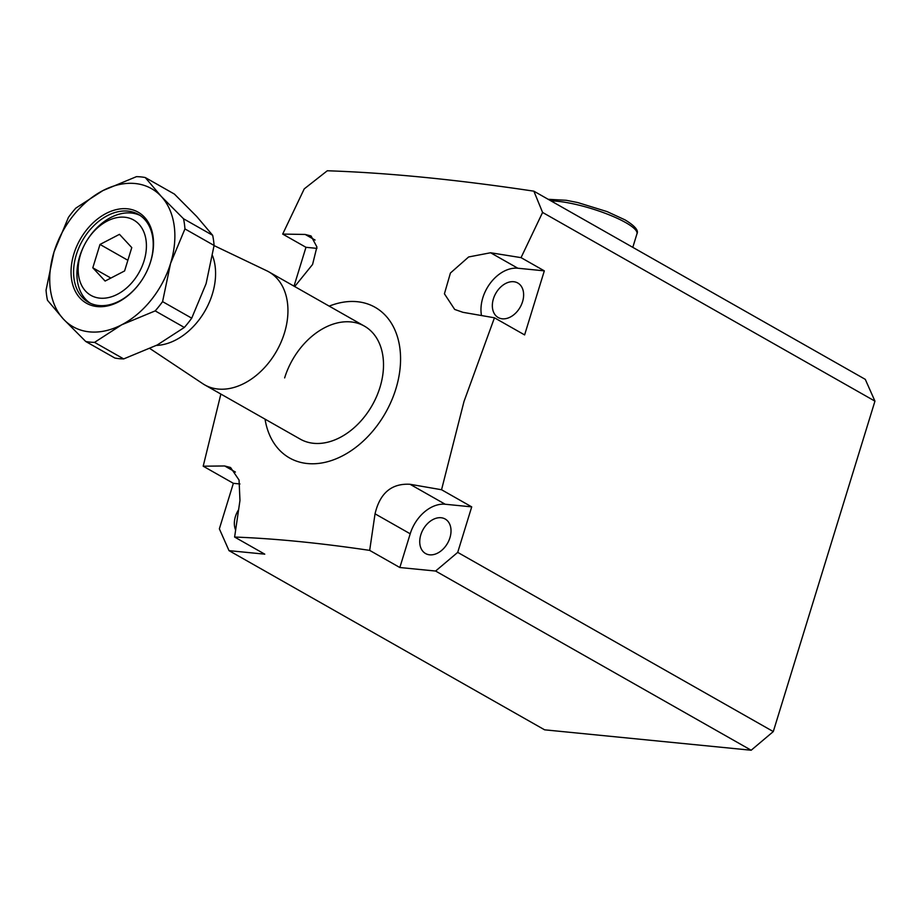 <?xml version="1.0" encoding="UTF-8"?>
<svg xmlns="http://www.w3.org/2000/svg" width="921" height="921" viewBox="0 0 921 921"><rect width="100%" height="100%" fill="white"/><g stroke="black" fill="none" stroke-linecap="round" stroke-linejoin="round"><path stroke-width="1.38" d="M149.962 348.564L202.724 383.654A64.977 45.877 -60.4 0 0 204.669 384.863L300.234 439.121A64.977 45.877 -60.4 0 0 379.982 387.327A64.977 45.877 -60.4 0 0 364.394 326.115A64.977 45.877 -60.4 0 0 284.647 377.909M235.615 529.978A19.848 14.022 119.6 0 1 235.419 516.531A19.848 14.022 119.6 0 1 238.574 509.762M294.697 286.546L312.576 264.465L316.905 246.943L311.045 235.96L305.196 234.452L282.689 234.084L304.229 188.886L327.3 170.765C387.868 172.78 456.724 179.583 533.869 191.177L865.28 379.348L874.95 401.142L542.584 212.44L521.044 257.638L544.323 270.855L524.613 334.91L494.45 317.791L464 401.487L441.55 489.742L410.052 484.285C391.586 483.237 379.913 493.092 375.043 513.826L369.678 550.39C319.99 543.01 274.976 538.555 234.613 537.047L239.967 500.483L239.057 480.048L230.561 467.5L224.666 465.968L203.196 466.199L220.867 394.05M522.552 301.708A19.848 14.022 119.6 0 1 498.18 317.526A19.848 14.022 119.6 0 1 493.414 298.83A19.848 14.022 119.6 0 1 517.786 283A19.848 14.022 119.6 0 1 522.552 301.708M449.943 537.726A19.848 14.022 119.6 0 1 425.571 553.544A19.848 14.022 119.6 0 1 420.805 534.848A19.848 14.022 119.6 0 1 445.177 519.018A19.848 14.022 119.6 0 1 449.943 537.726M265.041 419.136A86.632 61.177 -60.4 0 0 325.412 462.25A86.632 61.177 -60.4 0 0 395.869 388.892A86.632 61.177 -60.4 0 0 329.2 306.14M234.613 537.047L264.776 554.166L229.018 550.643L544.61 729.823L751.179 750.235L435.598 571.043L399.841 567.52L369.678 550.39M441.55 489.742L471.713 506.872L457.714 552.381L773.295 731.573L874.95 401.142M773.295 731.573L751.179 750.235M494.45 317.791L462.952 312.323L454.686 309.433L444.417 293.799L450.427 273.019L468.639 256.959L490.582 252.757L521.044 257.638M542.584 212.44L533.869 191.177M457.714 552.381L435.598 571.043M229.018 550.643L219.359 528.838L233.358 483.318L203.196 466.199M316.939 248.382L305.968 247.3L294.018 286.155M305.968 247.3L282.689 234.084M233.358 483.318L239.944 483.974M481.499 315.523A34.296 24.211 119.6 0 1 490.617 282.747A34.296 24.211 119.6 0 1 517.832 268.23L544.323 270.855M471.713 506.872L445.223 504.248A34.296 24.211 -60.4 0 0 410.213 533.8L399.841 567.52M124.738 217.229A43.31 30.589 -60.4 0 0 87.311 239.909A43.31 30.589 -60.4 0 0 84.214 245.354A43.31 30.589 -60.4 0 0 99.848 298.151A43.31 30.589 -60.4 0 0 144.067 260.827A43.31 30.589 -60.4 0 0 124.738 217.229M90.154 303.147A50.54 35.689 119.6 0 1 83.984 245.815L84.214 245.354M87.311 239.909L87.587 239.472A50.54 35.689 119.6 0 1 131.254 213.016A50.54 35.689 119.6 0 1 139.98 215.387M204.669 384.863A64.977 45.877 -60.4 0 0 218.081 389.042A64.977 45.877 -60.4 0 0 281.043 342.198A64.977 45.877 -60.4 0 0 268.828 271.856A64.977 45.877 -60.4 0 0 266.802 270.797L214.075 245.596M300.234 439.121A64.977 45.877 -60.4 0 0 313.647 443.312A64.977 45.877 -60.4 0 0 376.608 396.456A64.977 45.877 -60.4 0 0 364.394 326.115L268.828 271.856M156.409 345.421A59.451 41.986 -60.4 0 0 203.38 313.601A59.451 41.986 -60.4 0 0 212.578 255.773M131.772 247.588L119.477 234.337L99.998 244.445L92.802 267.804L105.109 281.055L124.588 270.947L131.772 247.588M110.877 278.061L92.802 267.804M127.869 260.275L99.998 244.445M73.887 253.897A52.336 36.955 119.6 0 1 127.328 208.802A52.336 36.955 119.6 0 1 150.687 261.483A52.336 36.955 119.6 0 1 146.22 272.604A52.336 36.955 119.6 0 1 142.479 279.178A52.336 36.955 119.6 0 1 90.339 305.012A52.336 36.955 119.6 0 1 73.887 253.897M146.186 272.662A50.54 35.689 -60.4 0 0 150.48 261.99A50.54 35.689 -60.4 0 0 138.357 214.374A50.54 35.689 -60.4 0 0 76.328 254.657A50.54 35.689 -60.4 0 0 88.451 302.272A50.54 35.689 -60.4 0 0 142.513 279.132M155.189 310.895L184.327 327.45A88.439 62.455 -60.4 0 0 191.718 318.171L162.58 301.628L170.558 263.452A79.413 56.077 -60.4 0 0 161.187 196.334A79.413 56.077 -60.4 0 0 102.922 190.578A79.413 56.077 -60.4 0 0 54.028 251.94A79.413 56.077 -60.4 0 0 63.399 319.057A79.413 56.077 -60.4 0 0 121.664 324.814A79.413 56.077 -60.4 0 0 170.558 263.452L184.948 228.915A88.439 62.455 -60.4 0 0 183.532 218.772L161.187 196.334L145.253 177.534A88.439 62.455 -60.4 0 0 136.446 176.659L102.922 190.578L75.81 208.134A88.439 62.455 -60.4 0 0 68.419 217.402L54.028 251.94L46.05 290.115A88.439 62.455 -60.4 0 0 47.466 300.258L63.399 319.057L85.745 341.495A88.439 62.455 -60.4 0 0 94.552 342.37L121.664 324.814L155.189 310.895A88.439 62.455 -60.4 0 0 162.58 301.628M184.327 327.45L157.215 344.995L123.69 358.914L94.552 342.37M184.948 228.915L214.086 245.458L206.108 283.633L191.718 318.171M85.745 341.495L114.883 358.039A88.439 62.455 -60.4 0 0 123.69 358.914M145.253 177.534L174.403 194.078L196.749 216.516L212.67 235.316L183.532 218.772M214.086 245.458A88.439 62.455 -60.4 0 0 212.67 235.316M315.074 240.047L305.196 234.452M235.408 472.07L224.666 465.968M517.832 268.23L490.582 252.757M445.223 504.248L410.052 484.285M410.213 533.8L375.043 513.826M548.214 199.316L566.288 200.294L577.732 202.551L607.112 211.611L625.048 219.889C634.88 225.887 638.852 230.526 636.964 233.807A50.54 10.707 -162.9 0 0 625.739 222.617A50.54 10.707 -162.9 0 0 551.011 200.905M636.964 233.807L632.796 247.346"/></g></svg>
